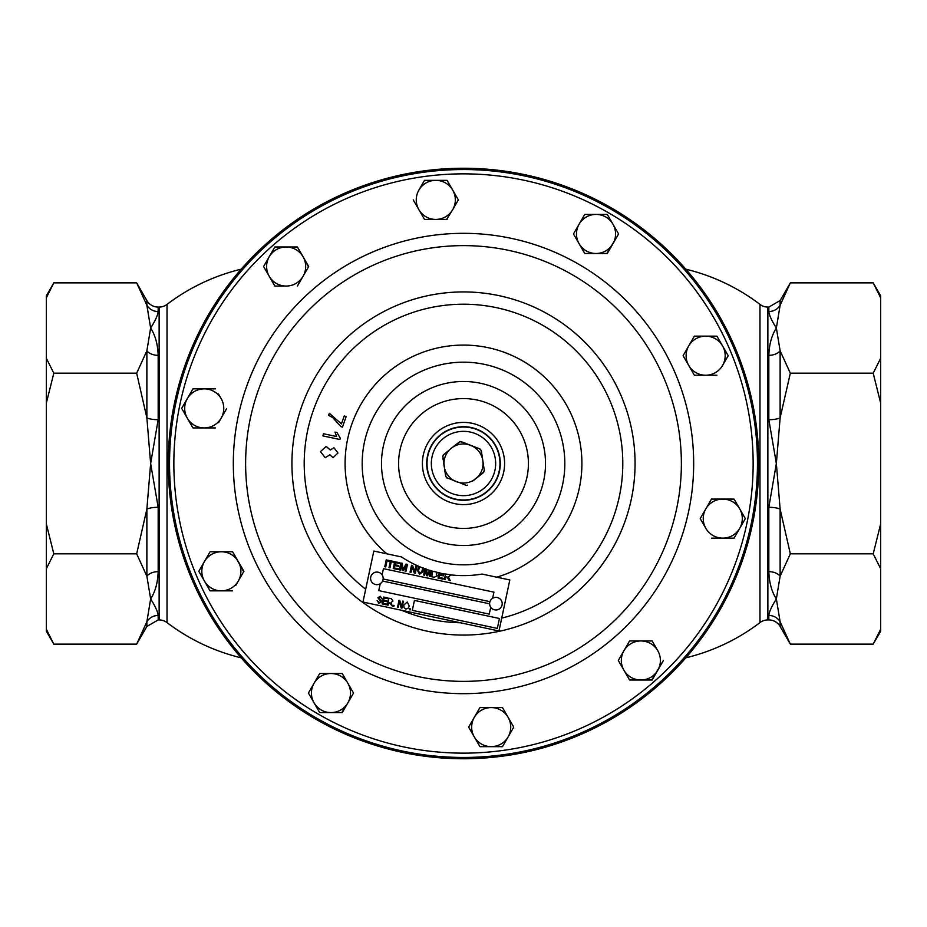 <?xml version="1.0" encoding="UTF-8"?>
<svg xmlns="http://www.w3.org/2000/svg" width="927" height="927" viewBox="0 0 927 927"><rect width="100%" height="100%" fill="white"/><g stroke="black" fill="none" stroke-linecap="round" stroke-linejoin="round"><path stroke-width="1.39" d="M474.45 446.988L472.979 446.42A19.537 19.537 0 0 0 468.112 444.52L472.979 446.42A19.537 19.537 0 0 1 482.816 460.557L483.697 466.385M492.643 598.274A6.292 6.292 0 0 1 502.202 603.662A6.292 6.292 0 0 1 490.731 607.255A6.269 6.269 0 0 1 489.63 603.813L382.561 581.055A6.292 6.292 0 0 0 375.053 572.341A6.292 6.292 0 0 0 373.848 583.871A6.292 6.292 0 0 0 380.232 583.697M489.607 603.813A6.292 6.292 0 0 1 492.631 598.297L493.94 592.156L383.43 568.668L382.109 574.879M454.925 445.574L460.765 441.507L468.112 444.52A19.537 19.537 0 0 0 449.363 450.012L443.488 454.74L442.851 456.374L443.963 463.836A19.537 19.537 0 0 0 444.751 468.992L445.91 476.455L446.999 477.822L454.021 480.58A19.537 19.537 0 0 0 456.385 481.692L454.021 480.58A19.537 19.537 0 0 1 444.751 468.992L443.963 463.836A19.537 19.537 0 0 1 449.363 450.012L443.488 454.74M461.414 441.912L466.42 443.859M481.171 451.067L481.773 454.937M483.5 466.235L483.037 463.164A19.537 19.537 0 0 0 482.816 460.557L483.037 463.164A19.537 19.537 0 0 1 477.637 476.988L483.512 472.26L484.149 470.626L483.512 472.26M472.075 481.426L473.558 480.256A19.537 19.537 0 0 0 477.637 476.988L473.558 480.256A19.537 19.537 0 0 1 458.888 482.48L456.385 481.692A19.537 19.537 0 0 0 458.888 482.48L452.55 480.012M174.693 402.109A295.25 295.25 0 0 0 402.109 752.307A295.25 295.25 0 0 0 752.307 524.891A295.25 295.25 0 0 0 524.891 174.693A295.25 295.25 0 0 0 174.693 402.109M241.205 269.178A199.884 199.884 0 0 0 167.022 304.404A13.036 13.036 0 0 1 159.131 307.069L158.169 307.069A13.036 13.036 0 0 1 146.872 300.557L136.663 282.874L146.872 305.215A13.036 12.665 180 0 0 158.169 311.542C157.799 315.226 155.284 320.719 150.637 328.031L146.872 350.835L136.663 373.187L146.872 417.868L150.637 463.5L146.872 509.132L136.663 553.813L146.872 576.165L150.637 598.969L146.872 621.785L136.663 644.126L53.801 644.126L46.35 629.224L46.35 631.217L53.801 644.126M167.022 304.404L167.022 622.596A13.036 13.036 0 0 0 159.131 619.931L159.131 307.069M685.795 657.822A199.884 199.884 0 0 0 759.978 622.596A13.036 13.036 0 0 1 767.869 619.931L768.831 619.931A13.036 13.036 0 0 1 780.128 626.455L790.337 644.126L873.199 644.126L880.65 629.224L880.65 568.726L873.199 553.813L880.65 523.998L880.65 403.002L873.199 373.187L880.65 358.274L880.65 297.776L873.199 282.874L790.337 282.874L780.128 305.215L790.337 282.874L780.128 300.557L780.128 305.215L776.362 328.031C771.716 320.719 769.201 315.226 768.831 311.542L768.831 307.069L767.869 307.069L767.869 619.931M759.978 622.596L759.978 304.404A13.036 13.036 0 0 0 767.869 307.069M790.337 373.187L780.128 417.868L776.362 463.5L780.128 509.132L790.337 553.813L780.128 576.165L776.362 598.969L780.128 621.785A13.036 12.665 0 0 0 768.831 615.458C769.201 611.774 771.716 606.281 776.362 598.969C771.716 591.727 769.201 582.62 768.831 571.658L768.831 507.301L776.362 463.5L768.831 419.699L768.831 355.342C769.201 344.38 771.716 335.273 776.362 328.031L780.128 350.835L790.337 373.187L873.199 373.187M146.814 305.018L150.637 328.031C155.284 335.273 157.799 344.38 158.169 355.342A13.036 9.015 180 0 1 146.872 350.835L146.872 417.868A13.036 3.65 180 0 0 158.169 419.699L150.637 463.5L158.169 507.301A13.036 3.65 180 0 0 146.872 509.132L146.872 576.165A13.036 9.015 180 0 1 158.169 571.658C157.799 582.62 155.284 591.727 150.637 598.969C155.284 606.281 157.799 611.774 158.169 615.458L158.169 619.931L159.131 619.931M880.65 629.224L880.65 631.217L873.199 644.126M383.141 578.981L489.943 601.681M382.561 581.055A6.269 6.269 0 0 1 380.244 583.662L378.761 590.626L489.271 614.114L490.742 607.22M46.35 629.224L46.35 568.726L53.801 553.813L46.35 523.998L46.35 403.002L53.801 373.187L46.35 358.274L46.35 297.776L53.801 282.874L136.663 282.874M136.663 553.813L53.801 553.813M136.663 373.187L53.801 373.187M53.801 282.874L46.35 295.783L46.35 297.776M46.35 358.274L46.35 403.002M46.35 523.998L46.35 568.726M790.337 553.813L873.199 553.813M780.128 626.455L780.128 621.785L790.337 644.126M880.65 568.726L880.65 523.998M880.65 403.002L880.65 358.274M880.65 297.776L880.65 295.783L873.199 282.874M768.831 419.699A13.036 3.65 0 0 0 780.128 417.868L780.128 350.835A13.036 9.015 -0 0 1 768.831 355.342M768.831 571.658A13.036 9.015 -0 0 1 780.128 576.165L780.128 509.132A13.036 3.65 -0 0 0 768.831 507.301M780.128 305.215A13.036 12.665 -0 0 1 768.831 311.542M136.663 644.126L146.872 626.455L146.872 621.785A13.036 12.665 180 0 1 158.169 615.458M450.754 574.891L448.494 576.976L450.209 580.65L449.097 580.418L446.976 576.745L445.98 576.536L445.331 579.618L444.357 579.41L445.505 573.987A111.947 111.947 0 0 0 450.731 574.717L450.754 574.891A112.121 112.121 0 0 0 482.086 574.068L509.827 579.966L498.981 630.963L362.967 602.063L373.813 551.055L401.542 556.953A112.121 112.121 0 0 0 422.654 567.915L422.7 567.741A111.947 111.947 0 0 0 423.627 568.1L422.851 571.785L419.583 574.242L417.556 570.661L418.401 566.71L419.375 566.918L418.54 570.823L419.688 573.338L421.889 571.53L422.7 567.741M440.105 572.979L439.827 574.3L443.442 575.064L443.268 575.864L439.653 575.099L439.143 577.475L443.199 578.332L443.036 579.132L438.007 578.066L439.131 572.759A111.947 111.947 0 0 0 440.105 572.979L440.07 573.141A112.121 112.121 0 0 0 445.47 574.161M437.625 572.411L436.246 573.906L437.196 575.829L434.242 577.266L431.658 576.71L432.839 571.159A111.947 111.947 0 0 0 437.625 572.411L437.602 572.585A112.121 112.121 0 0 0 439.097 572.932M431.414 570.928A112.121 112.121 0 0 0 432.805 571.333M430.499 570.476A111.947 111.947 0 0 0 431.449 570.765L430.255 576.409L429.282 576.212L430.499 570.476L427.451 575.818L426.432 575.597L425.841 569.398L424.612 575.215L423.639 575.007L424.995 568.61A111.947 111.947 0 0 0 426.64 569.201L427.162 574.67L429.699 570.221A111.947 111.947 0 0 0 430.476 570.464M429.699 570.221L429.607 570.372A112.121 112.121 0 0 1 426.652 569.398M424.995 568.61L424.96 568.784A112.121 112.121 0 0 1 423.593 568.274L423.627 568.1M235.678 585.574L243.905 571.31L232.631 551.774L243.685 571.704M232.631 590.847L221.356 590.847L232.631 590.847M210.07 590.847L204.438 581.078L210.07 590.847L221.356 590.847A19.537 19.537 0 0 1 204.438 561.542L198.795 571.31L204.438 561.542A19.537 19.537 0 0 1 221.356 551.774L210.07 551.774L204.438 561.542M623.941 650.708L618.309 660.476L623.941 670.244A19.537 19.537 0 0 1 640.858 640.939L652.144 640.939L629.584 640.939L623.941 650.708L629.584 640.939L635.447 640.939M640.858 640.939A19.537 19.537 0 0 1 657.776 650.708L652.365 641.333M630.036 680.012L640.858 680.012A19.537 19.537 0 0 1 623.941 670.244L629.584 680.012L652.144 680.012L663.419 660.476L651.693 680.012M700.661 519.387L705.853 528.378A19.537 19.537 0 0 1 722.77 499.074A19.537 19.537 0 0 1 739.688 508.842L745.331 518.61L734.057 499.074L711.496 499.074L705.853 508.842L711.496 499.074L734.277 499.468M745.331 518.61L739.688 528.378L745.331 518.61M734.497 537.37L734.057 538.147L722.77 538.147L734.057 538.147L739.688 528.378A19.537 19.537 0 0 1 705.853 528.378M596.026 253.488A19.537 19.537 0 0 0 612.956 224.183A19.537 19.537 0 0 0 579.108 224.183A19.537 19.537 0 0 0 596.026 253.488L607.312 253.488L618.587 233.952L607.312 214.415L584.752 214.415L573.477 233.952L584.752 253.488L596.026 253.488L584.752 253.488L573.477 233.952L584.752 214.415L607.312 214.415L618.587 233.952L606.861 253.488M424.068 181.124L424.508 180.348L447.069 180.348L458.355 199.884L452.712 209.653L458.355 199.884L447.069 180.348L424.508 180.348L418.877 190.116A19.537 19.537 0 0 1 452.712 190.116A19.537 19.537 0 0 1 452.712 209.653L446.629 219.421M447.521 218.645L447.069 219.421L424.508 219.421L413.233 199.884L424.508 219.421L435.794 219.421A19.537 19.537 0 0 1 418.877 190.116M319.688 673.512L342.248 673.512L347.892 683.28L342.248 673.512L319.688 673.512L308.413 693.048L319.688 712.585L314.044 702.817A19.537 19.537 0 0 1 330.962 673.512A19.537 19.537 0 0 1 347.892 702.817L341.796 712.585M319.688 712.585L342.248 712.585L353.303 693.442M314.044 702.817A19.537 19.537 0 0 0 330.962 712.585L320.139 712.585M479.931 707.579L502.492 707.579L479.931 707.579L468.645 727.116L479.931 707.579M513.767 727.116L508.123 736.884L513.767 727.116L502.492 707.579M502.932 745.876L502.04 746.652M491.206 746.652L479.931 746.652L468.645 727.116L479.931 746.652L502.492 746.652L508.123 736.884A19.537 19.537 0 0 1 474.288 736.884A19.537 19.537 0 0 1 491.206 707.579A19.537 19.537 0 0 1 508.123 736.884M280.719 286.061L274.855 286.061L263.581 266.524L274.855 246.988L297.637 247.37M286.142 286.061A19.537 19.537 0 0 1 269.224 256.756A19.537 19.537 0 0 1 303.059 256.756L297.416 246.988L274.855 246.988L263.581 266.524L274.855 286.061L286.142 286.061A19.537 19.537 0 0 0 303.059 276.292L297.416 286.061L308.691 266.524L303.059 256.756L308.471 266.906M694.369 336.153L716.93 336.153L694.369 336.153L683.095 355.69L694.369 336.153M694.369 375.226L683.095 355.69L694.369 375.226L705.644 375.226A19.537 19.537 0 0 0 722.562 365.458L727.985 356.072M192.943 388.853L204.23 388.853L192.943 388.853L181.669 408.39L192.943 388.853M215.504 388.853L204.23 388.853A19.537 19.537 0 0 1 221.147 398.622L218.436 393.929M218.552 422.654L226.559 408.784M192.943 427.926L187.312 418.158L192.943 427.926L215.504 427.926M182.121 409.166L187.312 418.158A19.537 19.537 0 0 1 204.23 388.853M341.437 423.906L344.218 415.945L346.142 416.617L342.457 427.138L340.904 426.594L332.793 417.66L328.598 415.319L329.317 413.28L341.437 423.906M339.931 439.514L322.932 435.899L323.396 433.72L336.64 436.536L334.971 432.075L336.976 432.503L340.232 438.112L339.931 439.514M326.188 446.397L330.255 450.012L333.963 447.729L337.973 453.025L333.094 457.637L329.85 454.821L325.192 457.695L320.464 451.611L326.188 446.397M640.858 680.012A19.537 19.537 0 0 0 657.776 650.708M711.496 538.147L722.77 538.147M705.853 508.842L700.209 518.61M739.688 508.842A19.537 19.537 0 0 1 739.688 528.378M435.794 219.421A19.537 19.537 0 0 0 452.712 209.653M353.523 693.048L347.892 683.28M330.962 712.585A19.537 19.537 0 0 0 347.892 702.817M303.059 256.756A19.537 19.537 0 0 1 303.059 276.292M728.205 355.69L716.93 336.153M722.562 365.458A19.537 19.537 0 0 0 705.644 336.153A19.537 19.537 0 0 0 688.726 365.458A19.537 19.537 0 0 0 705.644 375.226L716.93 375.226M198.795 571.31L204.438 581.078M232.631 551.774L221.356 551.774A19.537 19.537 0 0 1 238.274 581.078A19.537 19.537 0 0 1 221.356 590.847M221.147 398.622A19.537 19.537 0 0 1 204.23 427.926A19.537 19.537 0 0 1 187.312 418.158M462.619 442.179L480.001 448.969L481.298 450.603L480.001 449.178L481.298 450.603L484.334 470.522L483.57 472.469L477.729 477.138M482.422 457.996L481.09 450.545M444.52 468.668L445.702 476.397L446.999 478.031L445.91 476.455M443.801 463.882L443.06 457.822M442.666 456.478L443.43 454.531L442.666 456.478M466.235 485.493L467.405 485.145M465.586 485.088L460.58 483.141M445.829 475.933L445.678 475.006M473.685 480.371L483.57 472.469M453.315 446.629L459.595 441.855M460.765 441.507L468.205 444.357M444.184 466.443L443.709 463.303M442.932 458.193L443.106 459.34M450.731 574.717L450.719 575.516M388.077 605.192L387.37 605.041L388.83 598.158L391.356 598.703L392.978 601.032L390.974 602.585L392.364 606.107L388.726 602.156L388.077 605.192M378.934 603.338L377.127 600.534L379.166 602.55L380.8 601.669L377.903 597.718L380.302 596.258L381.982 598.761L380.163 597.069L378.691 598.633L380.812 599.931L381.518 601.797L378.934 603.338M386.292 604.81L382.098 603.917L383.558 597.046L387.671 597.915L387.498 598.726L384.102 597.996L383.651 600.14L386.86 600.823L386.686 601.635L383.477 600.951L382.978 603.268L386.466 604.01L386.292 604.81M393.882 606.42L393.175 606.27L393.384 605.296L394.091 605.447L393.882 606.42M398.262 607.359L397.544 607.208L399.004 600.325L399.769 600.487L401.507 606.582L402.666 601.102L403.384 601.252L401.924 608.135L401.159 607.973L399.421 601.878L398.262 607.359M403.987 607.544L403.801 605.03L407.289 601.994L409.259 606.107L408.031 608.425L405.794 609.051L403.987 607.544M410.232 609.896L409.514 609.746L409.722 608.761L410.441 608.912L410.232 609.896M385.736 566.953L384.763 566.745L386.223 559.862L387.196 560.07L385.736 566.953M389.966 567.845L388.992 567.648L390.29 561.565L388.077 561.09L388.251 560.302L393.627 561.438L393.454 562.237L391.252 561.762L389.966 567.845M398.251 569.607L393.222 568.541L394.682 561.669L399.537 562.701L399.363 563.489L395.481 562.666L395.041 564.786L398.656 565.551L398.483 566.339L394.867 565.574L394.357 567.95L398.413 568.819L398.251 569.607M400.36 570.059L399.398 569.85L400.858 562.979L402.318 563.292L402.921 569.514L406.026 564.079L407.474 564.381L406.003 571.264L405.041 571.055L406.269 565.238L403.199 570.661L402.191 570.453L401.6 564.242L400.36 570.059M411.032 572.33L410.058 572.121L411.518 565.25L412.55 565.458L414.751 571.299L415.841 566.165L416.814 566.374L415.354 573.245L414.323 573.025L412.121 567.197L411.032 572.33M414.427 600.418L412.318 610.348L497.324 628.413L499.433 618.483L414.427 600.418M499.178 471.078A36.477 36.477 0 0 1 455.922 499.178A36.477 36.477 0 0 1 427.822 455.922A36.477 36.477 0 0 1 471.078 427.822A36.477 36.477 0 0 1 499.178 471.078M432.04 456.814A32.167 32.167 0 0 0 456.814 494.96A32.167 32.167 0 0 0 494.96 470.186A32.167 32.167 0 0 0 470.186 432.04A32.167 32.167 0 0 0 432.04 456.814M423.303 454.96A41.101 41.101 0 0 1 472.04 423.303A41.101 41.101 0 0 1 503.697 472.04A41.101 41.101 0 0 1 454.96 503.697A41.101 41.101 0 0 1 423.303 454.96M499.491 471.148A36.79 36.79 0 0 0 471.148 427.509A36.79 36.79 0 0 0 427.509 455.852A36.79 36.79 0 0 0 455.852 499.491A36.79 36.79 0 0 0 499.491 471.148M751.032 524.612A293.952 293.952 0 0 1 402.388 751.032A293.952 293.952 0 0 1 175.968 402.388A293.952 293.952 0 0 1 524.612 175.968A293.952 293.952 0 0 1 751.032 524.612M180.186 403.28A289.653 289.653 0 0 0 403.28 746.814A289.653 289.653 0 0 0 746.814 523.72A289.653 289.653 0 0 0 523.72 180.186A289.653 289.653 0 0 0 180.186 403.28M543.72 480.557A82.016 82.016 0 0 1 446.443 543.72A82.016 82.016 0 0 1 383.28 446.443A82.016 82.016 0 0 1 480.557 383.28A82.016 82.016 0 0 1 543.72 480.557M400 450.001A64.913 64.913 0 0 0 450.001 527A64.913 64.913 0 0 0 527 476.999A64.913 64.913 0 0 0 476.999 400A64.913 64.913 0 0 0 400 450.001M631.322 499.178A171.576 171.576 0 0 1 427.822 631.322A171.576 171.576 0 0 1 295.678 427.822A171.576 171.576 0 0 1 499.178 295.678A171.576 171.576 0 0 1 631.322 499.178M501.704 618.135A159.282 159.282 0 0 0 496.617 307.694A159.282 159.282 0 0 0 365.702 589.224M401.611 610.267A159.282 159.282 0 0 0 460.337 622.759M238.355 415.644A230.174 230.174 0 0 1 511.356 238.355A230.174 230.174 0 0 1 688.645 511.356A230.174 230.174 0 0 1 415.644 688.645A230.174 230.174 0 0 1 238.355 415.644M676.617 508.796A217.88 217.88 0 0 0 508.796 250.383A217.88 217.88 0 0 0 250.383 418.204A217.88 217.88 0 0 0 418.204 676.617A217.88 217.88 0 0 0 676.617 508.796M364.392 442.434A101.321 101.321 0 0 0 442.434 562.608A101.321 101.321 0 0 0 562.608 484.566A101.321 101.321 0 0 0 484.566 364.392A101.321 101.321 0 0 0 364.392 442.434M386.941 553.848A118.424 118.424 0 0 1 488.123 347.671A118.424 118.424 0 0 1 496.698 577.173M146.872 305.215L146.872 300.557M158.169 307.069L158.169 311.542M768.831 619.931L768.831 615.458M158.169 355.342L158.169 419.699M158.169 507.301L158.169 571.658M759.978 304.404A199.884 199.884 0 0 0 685.795 269.178M780.128 300.557L768.831 307.069M167.022 622.596A199.884 199.884 0 0 0 241.205 657.822M146.872 626.455L158.169 619.931"/></g></svg>
